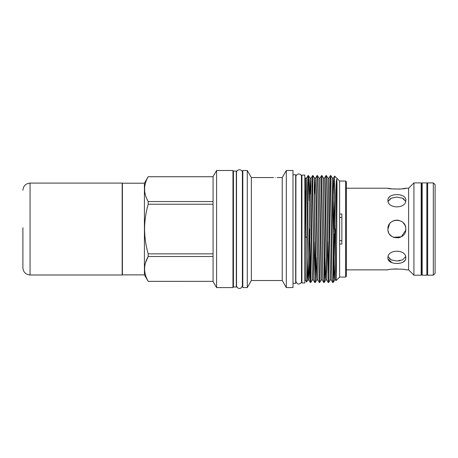 <?xml version="1.0" encoding="UTF-8"?>
<svg xmlns="http://www.w3.org/2000/svg" width="458" height="458" viewBox="0 0 458 458"><rect width="100%" height="100%" fill="white"/><g stroke="black" fill="none" stroke-linecap="round" stroke-linejoin="round"><path stroke-width="0.69" d="M22.9 227.7L22.9 267.838C23.324 272.184 25.711 274.565 30.056 274.989L30.056 183.091L122.177 183.091L122.177 229.04L122.401 183.206L122.401 274.88L144.425 274.88L144.425 183.206L122.401 183.206M122.401 274.88L122.177 229.04L122.177 274.989L30.056 274.989M388.092 230.786L388.602 232.464M389.781 234.502L391.888 236.471M394.401 237.639L393.445 237.307L401.305 236.803L405.719 230.3M405.725 230.271L405.811 229.04C406.366 240.582 387.365 240.582 387.92 229.04C387.365 217.516 406.355 217.487 405.811 229.04L405.765 229.933M433.314 229.04L433.314 182.891L427.652 182.891L427.652 275.195L433.314 275.195L433.314 229.04M433.314 275.195L435.1 273.403L435.1 184.683L433.314 182.891M426.862 182.891L426.862 275.195L427.6 274.634L427.6 183.452L426.862 182.891L422.19 182.891L422.19 275.195L421.452 274.634L421.452 183.452L422.19 182.891M413.923 275.195L421.171 275.195L421.171 182.891L413.923 182.891L413.923 275.195L408.605 269.871L408.605 188.215L405.811 188.215C406.366 189.286 387.365 189.286 387.92 188.215L391.899 188.896L400.309 189.057M346.334 269.871L387.92 269.871C387.365 268.8 406.355 268.794 405.811 269.871L408.605 269.871M400.206 260.659L398.678 260.911M391.882 260.178L390.537 259.543M389.752 259.01L389.432 258.736M388.092 259.119L391.893 262.686M397.733 263.51L398.609 263.442M403.189 262.033L405.112 260.253M405.633 259.125L405.811 257.911C406.366 265.314 387.365 265.314 387.92 257.911C387.365 249.003 406.355 248.98 405.811 257.911M398.231 237.879L400.24 237.324M401.832 188.896L405.811 188.215M405.639 201.428L402.542 198.2L396.868 197.077L391.184 198.205L388.092 201.428M387.92 200.169C387.365 192.778 406.355 192.761 405.811 200.169C406.366 209.088 387.365 209.088 387.92 200.169M405.633 227.277L405.118 225.594M404.832 224.975L403.189 222.714M401.826 221.598L398.426 220.235M397.55 220.126L394.401 220.441L397.298 220.109M393.445 220.779L391.888 221.615M390.542 222.72L390.222 223.052M389.518 223.939L387.92 229.04M401.821 195.394L400.269 194.919M389.89 196.482L388.607 197.845M405.57 226.985L405.061 225.456M389.409 224.105L388.596 225.634M216.577 287.59L232.967 287.59L232.967 170.49L216.577 170.49L216.577 287.59L213.067 281.51L213.067 176.576L216.577 170.49M213.067 204.222L148.18 204.222C145.867 212.283 144.659 220.556 144.568 229.04C144.648 237.427 145.85 245.7 148.18 253.858L213.067 253.858M148.18 204.222L148.18 201.56L213.067 201.56M144.425 183.229L148.18 176.719L213.067 176.719L148.18 176.719C143.423 184.986 143.423 193.259 148.18 201.56M236.322 229.04L236.322 171.074L233.414 171.074L233.414 287.011L236.322 287.011L236.322 229.04M275.361 177.589C273.054 177.555 273.054 177.555 275.361 177.589C277.668 177.555 277.668 177.555 275.361 177.589M293.005 283.33L295.668 283.33L295.668 174.75L293.005 174.75M286.313 287.59L293.005 287.59L293.005 170.49L286.313 170.49L286.313 287.59L282.237 280.525L282.237 177.561L286.313 170.49M282.237 280.525L251.356 280.525L251.356 177.561L247.28 170.49L242.809 170.49L242.809 287.59L247.28 287.59L247.28 170.49M304.833 229.04L304.833 175.088L301.925 175.088L301.925 282.998L304.833 282.998L304.833 229.04M339.624 240.65L341.863 240.65M345.664 277.061L345.664 181.024L346.334 181.694L346.334 276.386L345.664 277.061L339.624 277.061L339.624 244.085L341.863 244.085L341.863 214.001L339.624 214.001L339.624 181.024L345.097 181.024L340.889 181.042M336.664 242.402L335.72 280.01L336.075 280.611L336.367 269.825L336.773 229.04C336.785 204.388 337.414 180.486 336.664 179.147C335.869 182.914 335.113 205.11 334.363 229.04L334.203 200.346L334.643 176.061L339.624 181.024M339.624 214.001L339.624 244.085M329.8 229.04L330.916 175.603L332.353 178.076L330.544 270.283L330.115 280.01L328.695 282.466L329.8 229.04M330.916 175.603L330.43 175.614L330 185.811L328.209 282.483L326.772 280.01L329.01 178.076L327.882 178.076L326.457 175.614L325.959 175.614L323.737 282.483L322.3 280.01L324.539 178.076L323.405 178.076L321.985 175.614L321.487 175.614L319.266 282.483L317.829 280.01L320.068 178.076L318.934 178.076L317.514 175.614L317.016 175.614L314.795 282.483L313.358 280.01L315.591 178.076L314.463 178.076L315.03 194.186M323.737 282.483L324.224 282.466L324.653 272.275L326.445 175.603M322.3 280.01L321.173 280.01L319.753 282.466L321.974 175.603M315.986 257.373L316.701 280.01L315.281 282.466L317.497 175.603M311.909 229.04L313.026 175.603L314.463 178.076L312.659 270.283L312.23 280.01L310.805 282.466L311.909 229.04M313.026 175.603L312.545 175.614L312.11 185.811L310.547 279.867L310.306 282.466L309.877 272.275L309.202 229.04M308.555 175.603L308.068 175.614L307.639 185.811L306.854 237.387L306.854 268.01L308.331 178.219L308.572 175.614L309.001 185.811L309.276 200.707M334.203 200.346L332.68 282.483L333.166 282.466L333.601 272.275L334.203 234.015M332.68 282.483L331.243 280.01L333.052 187.797L333.481 178.076L333.722 180.555L334.197 200.707M327.728 241.515L328.443 279.598M328.209 282.483L328.695 282.466M314.314 241.515L315.03 279.598M309.671 229.04L310.558 279.598M310.324 282.483L310.805 282.466M306.854 268.01L306.597 282.019L305.28 279.752L305.28 227.597L305.434 237.004L306.854 237.387M305.28 190.986L305.28 227.597M305.87 206.661L305.492 178.07M305.434 178.311L305.469 178.002M335.365 229.04L335.491 243.187M341.863 217.436L339.624 217.436M213.067 256.52L148.18 256.52L148.18 253.858M145.541 262.652L148.18 256.52C143.423 264.764 143.423 273.037 148.18 281.344L213.067 281.344L148.18 281.361L144.425 274.857M396.811 268.88L391.876 269.19M388.092 256.652L391.184 259.881L396.863 261.008L402.542 259.881L405.639 256.652M388.115 201.348L390.468 198.583M403.2 198.549L404.277 199.327M22.9 267.838L22.9 230.385M305.434 237.004L306.648 178.076L305.52 178.076M308.32 263.9L308.887 280.01L309.127 277.525L311.119 178.076L309.992 178.076L310.558 194.186M334.54 223.573L335.153 263.9M307.043 257.373L307.518 277.525L307.759 280.01L308.188 270.283L309.992 178.076L308.572 175.614M317.829 280.01L316.701 280.01L318.934 178.076M321.173 280.01L323.405 178.076M324.928 257.373L325.403 277.525L325.644 280.01L326.073 270.283L327.882 178.076M332.914 194.186L333.63 241.515M333.871 257.373L334.346 277.525L334.586 280.01L335.021 270.283L336.664 179.147M30.056 183.091C25.711 183.515 23.324 185.902 22.9 190.247M387.92 188.215L346.334 188.215M408.605 188.215L413.923 182.891M233.414 172.866L232.967 172.866M242.809 172.866L242.385 172.866M242.368 172.866L242.385 172.597C242.631 168.905 236.408 168.727 236.523 172.597L236.523 285.489C236.362 288.134 241.137 290.635 242.385 285.489L242.809 285.219M242.385 285.489L242.385 172.597M282.237 177.561L277.153 177.561M273.575 177.561L251.356 177.561M295.914 177.378L295.868 281.229C297.15 284.618 299.028 284.985 301.507 282.34L301.444 175.603C299.681 173.405 297.912 173.405 296.149 175.603L295.868 176.857M301.925 177.378L301.725 176.857M345.664 181.024L345.097 181.024M305.28 179.782L304.833 179.782M319.736 282.483L319.266 282.483M315.264 282.483L314.795 282.483M308.068 175.614L306.648 178.076M310.306 282.466L308.887 280.01L307.759 280.01L306.597 282.019M312.545 175.614L311.119 178.076M317.016 175.614L315.591 178.076M321.487 175.614L320.068 178.076M325.959 175.614L324.539 178.076M330.43 175.614L329.01 178.076M334.643 176.061L333.481 178.076L332.353 178.076M305.28 278.298L304.833 278.298M313.358 280.01L312.23 280.01M326.772 280.01L325.644 280.01L324.224 282.466M331.243 280.01L330.115 280.01M335.72 280.01L334.586 280.01L333.166 282.466M339.624 277.061L336.075 280.611M301.925 280.708L301.725 281.229M251.356 280.525L247.28 287.59M233.414 285.219L232.967 285.219M426.862 275.195L422.19 275.195"/></g></svg>

